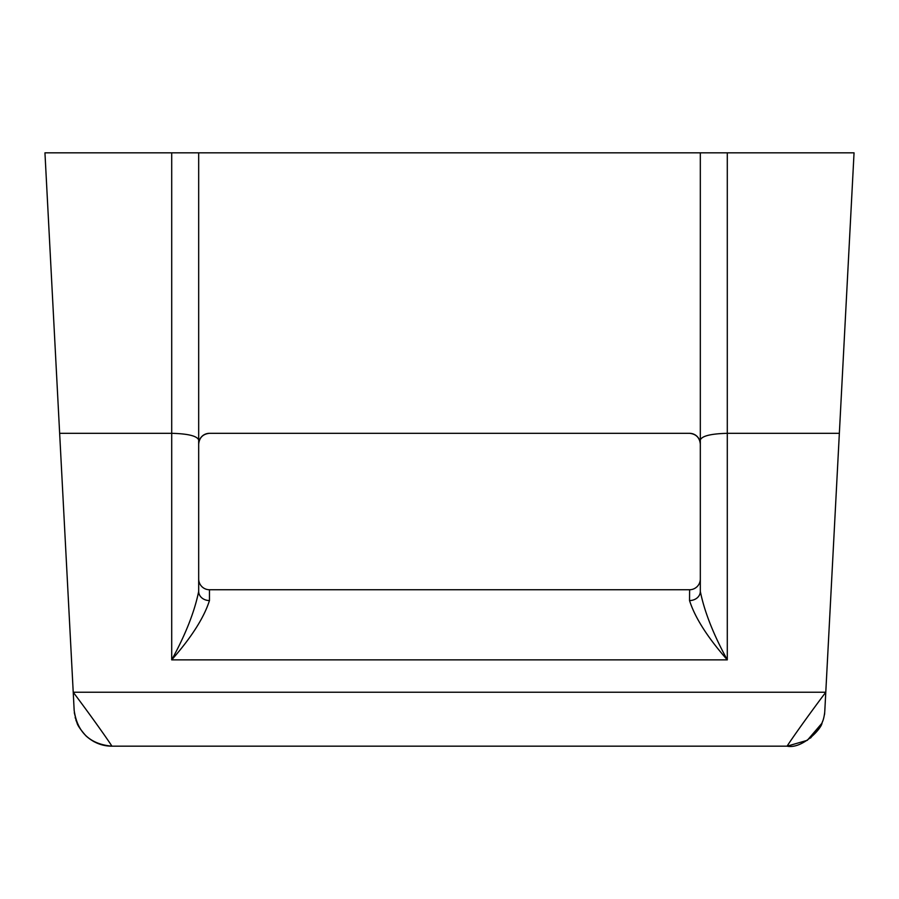 <?xml version="1.0" encoding="UTF-8"?>
<svg xmlns="http://www.w3.org/2000/svg" width="899" height="899" viewBox="0 0 899 899"><rect width="100%" height="100%" fill="white"/><g stroke="black" fill="none" stroke-linecap="round" stroke-linejoin="round"><path stroke-width="1.35" d="M198.679 591.418C194.555 611.747 185.565 634.559 171.709 659.866L171.709 152.83L198.679 152.83L198.679 591.418A10.788 9.125 180 0 0 209.467 600.554C204.051 617.602 191.465 637.369 171.709 659.866L727.291 659.866C713.435 634.548 704.445 611.736 700.321 591.418L700.321 439.903C702.04 435.936 711.03 433.734 727.291 433.318L839.351 433.318L854.05 152.83L727.291 152.83L727.291 659.866C707.524 637.369 694.938 617.591 689.533 600.554L689.612 589.744M198.679 439.903C196.96 435.936 187.97 433.734 171.709 433.318L59.649 433.318L73.224 692.23C94.867 721.02 111.341 744.866 111.881 746.17C89.878 744.181 77.314 732.258 74.168 710.39L73.224 692.23L825.776 692.23L824.832 710.39L839.351 433.318M171.709 152.83L44.95 152.83L59.649 433.318M788.232 746.159A37.758 37.758 0 0 1 787.119 746.17L111.881 746.17L787.119 746.17C787.659 744.878 804.122 720.998 825.776 692.23M689.533 433.318C696.04 434.003 699.636 437.599 700.321 444.106A10.788 10.788 0 0 0 689.533 433.318L209.467 433.318C202.96 434.003 199.364 437.599 198.679 444.106A10.788 10.788 0 0 1 209.467 433.318M700.321 439.903L700.321 152.83L198.679 152.83M700.321 152.83L727.291 152.83M209.388 589.744L209.467 589.744A10.788 10.788 0 0 1 198.679 578.956L198.679 444.106M700.321 444.106L700.321 578.956A10.788 10.788 0 0 1 689.533 589.744L209.467 589.744L209.467 600.554M700.321 591.418A10.788 9.125 0 0 1 689.533 600.554M110.307 746.136L111.734 746.17L110.307 746.136M111.386 746.17L110.184 746.136L111.386 746.17M94.17 741.765L93.507 741.405L94.17 741.765M821.776 723.403A37.758 37.758 0 0 1 821.484 724.066A37.758 37.758 0 0 0 821.776 723.403M824.832 710.39L824.832 710.39A37.758 37.758 0 0 1 824.754 711.491M787.119 746.17L807.324 740.315L821.753 723.459L807.324 740.315L787.119 746.17C802.47 749.339 822.057 728.179 822.046 722.774C823.315 720.223 824.214 716.627 824.743 711.974M700.321 578.956A10.788 10.788 0 0 1 689.533 589.744M75.156 717.593L75.314 718.155M75.831 719.762L76.426 721.425M74.291 712.716L76.831 722.459C77.528 722.403 75.089 723.437 85.956 735.865C93.586 742.72 102.228 746.159 111.881 746.17M810.538 738.034L820.697 725.684M821.394 724.246L821.697 723.583M822.428 721.807L822.686 721.11M824.518 714.536L824.675 713.154"/></g></svg>
